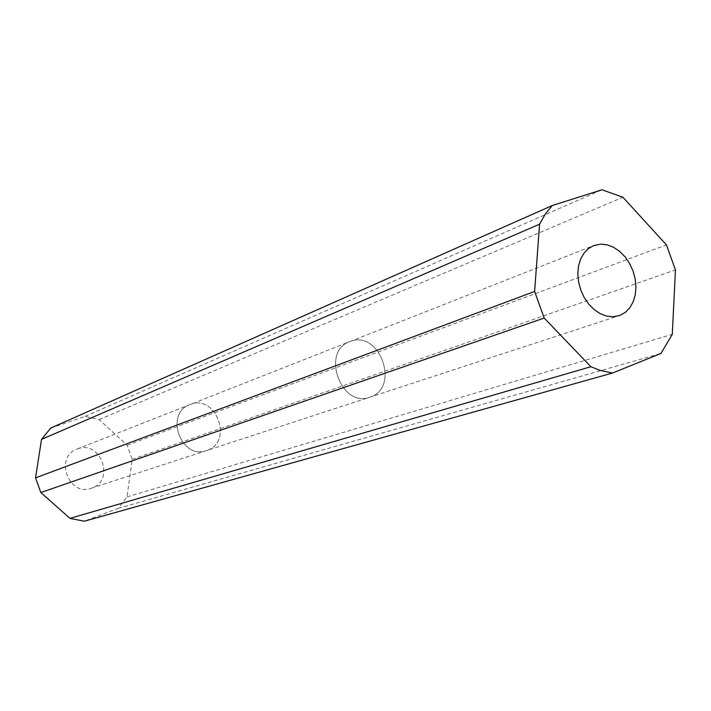 <?xml version="1.0" encoding="UTF-8"?>
<svg xmlns="http://www.w3.org/2000/svg" width="711" height="711" viewBox="0 0 711 711"><rect width="100%" height="100%" fill="white"/><g stroke="black" fill="none" stroke-linecap="round" stroke-linejoin="round"><path stroke-width="0.53" stroke-dasharray="3.56 2.67" d="M370.555 396.942C400.32 387.237 379.665 329.86 350.541 341.36C379.647 329.886 400.293 387.228 370.538 396.925L369.747 397.209C341.031 408.274 320.572 351.447 349.75 341.671L350.541 341.378L349.75 341.653C320.554 351.43 341.022 408.301 369.756 397.218L370.555 396.942M77.659 448.828C100.651 439.727 115.306 480.432 91.79 488.075L91.159 488.297C68.532 496.856 54.143 456.889 77.037 449.059L77.659 448.828M190.592 404.355C216.366 394.161 233.51 441.78 207.159 450.356L206.457 450.605L207.159 450.347C233.492 441.771 216.366 394.178 190.601 404.363L189.899 404.621C164.188 413.349 181.074 460.257 206.457 450.587C181.056 460.284 164.161 413.34 189.89 404.612L190.592 404.355M50.765 428.058L85.133 416.362L99.158 419.588L127.127 445.184L132.228 459.35L126.993 496.9L118.248 508.329L84.307 521.225M118.248 508.329L660.919 353.456M85.133 416.362L601.995 189.775M99.158 419.588L622.916 197.24M127.127 445.184L666.447 244.895M132.228 459.35L675.45 269.904M126.993 496.9L672.286 334.366M91.159 488.297L618.934 315.764M77.037 449.059L349.75 341.671M349.75 341.653L593.667 245.579"/><path stroke-width="1.07" d="M619.841 315.444L625.298 312.387L629.822 307.739L633.199 301.748L635.27 294.727L635.945 287.013L635.19 278.988L633.048 271.042L629.635 263.559L625.093 256.893L619.663 251.374L613.584 247.286L607.167 244.824L600.724 244.131L593.667 245.579L588.344 248.646L583.9 253.249L580.558 259.195L578.496 266.181L577.821 273.886L578.576 281.92L580.718 289.884L584.14 297.385L588.681 304.059L594.112 309.561L600.155 313.631L606.519 316.084L612.882 316.804L619.841 315.444M660.919 353.456L612.535 373.026L600.137 370.387L590.877 366.725L544.199 318.057L534.619 291.457L539.56 224.205L545.266 214.127L552.243 205.541L601.995 189.775L622.916 197.24L666.447 244.895L675.45 269.904L672.286 334.366L660.919 353.456M590.877 366.725L69.971 518.381L84.307 521.225L612.535 373.026M69.971 518.381L40.829 492.536L544.199 318.057M40.829 492.536L35.55 477.872L534.619 291.457M35.55 477.872L41.531 439.38L539.56 224.205M41.531 439.38L50.765 428.058L552.243 205.541"/></g></svg>
